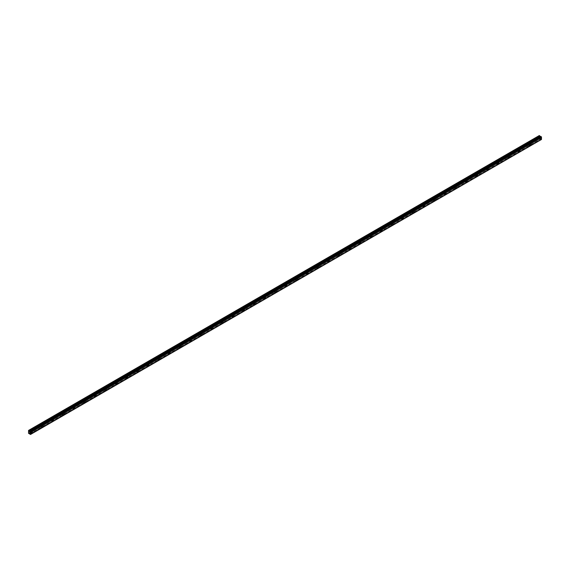 <?xml version="1.0" encoding="UTF-8"?>
<svg xmlns="http://www.w3.org/2000/svg" width="570" height="570" viewBox="0 0 570 570"><rect width="100%" height="100%" fill="white"/><g stroke="black" fill="none" stroke-linecap="round" stroke-linejoin="round"><path stroke-width="0.43" stroke-dasharray="2.85 2.14" d="M539.683 137.819L539.398 138.767L539.683 137.819M538.322 137.035L538.037 137.983L538.322 137.035M30.744 431.654L30.466 432.601L30.744 431.654M29.384 430.87L29.106 431.811L29.384 430.87M41.346 425.534L41.069 426.481L41.346 425.534M39.986 424.75L39.708 425.69L39.986 424.75M51.948 419.413L51.67 420.354L51.948 419.413M50.587 418.622L50.31 419.57L50.587 418.622M62.55 413.293L62.273 414.233L62.55 413.293M61.189 412.502L60.912 413.45L61.189 412.502M73.152 407.165L72.874 408.113L73.152 407.165M71.791 406.382L71.514 407.329L71.791 406.382M83.761 401.045L83.477 401.993L83.761 401.045M82.401 400.261L82.116 401.209L82.401 400.261M94.364 394.924L94.078 395.872L94.364 394.924M93.003 394.141L92.718 395.088L93.003 394.141M104.965 388.804L104.68 389.752L104.965 388.804M103.605 388.02L103.32 388.961L103.605 388.02M115.567 382.684L115.283 383.631L115.567 382.684M114.207 381.893L113.922 382.841L114.207 381.893M126.17 376.563L125.892 377.504L126.17 376.563M124.809 375.772L124.531 376.72L124.809 375.772M136.772 370.436L136.494 371.384L136.772 370.436M135.411 369.652L135.133 370.6L135.411 369.652M147.374 364.315L147.096 365.263L147.374 364.315M146.013 363.532L145.735 364.479L146.013 363.532M157.976 358.195L157.698 359.143L157.976 358.195M156.615 357.411L156.337 358.359L156.615 357.411M168.578 352.075L168.3 353.022L168.578 352.075M167.224 351.291L166.939 352.232L167.224 351.291M179.187 345.954L178.902 346.902L179.187 345.954M177.826 345.171L177.541 346.111L177.826 345.171M189.789 339.834L189.504 340.774L189.789 339.834M188.428 339.043L188.143 339.991L188.428 339.043M200.391 333.707L200.106 334.654L200.391 333.707M199.03 332.923L198.745 333.87L199.03 332.923M210.993 327.586L210.708 328.534L210.993 327.586M209.632 326.802L209.354 327.75L209.632 326.802M221.595 321.466L221.317 322.413L221.595 321.466M220.234 320.682L219.956 321.63L220.234 320.682M232.197 315.345L231.919 316.293L232.197 315.345M230.836 314.562L230.558 315.509L230.836 314.562M242.799 309.225L242.521 310.173L242.799 309.225M241.438 308.441L241.16 309.382L241.438 308.441M253.401 303.105L253.123 304.045L253.401 303.105M252.04 302.314L251.762 303.261L252.04 302.314M264.01 296.984L263.725 297.925L264.01 296.984M262.649 296.193L262.364 297.141L262.649 296.193M274.612 290.857L274.327 291.804L274.612 290.857M273.251 290.073L272.966 291.021L273.251 290.073M285.214 284.736L284.929 285.684L285.214 284.736M283.853 283.953L283.568 284.9L283.853 283.953M295.816 278.616L295.531 279.564L295.816 278.616M294.455 277.832L294.17 278.78L294.455 277.832M306.418 272.496L306.14 273.443L306.418 272.496M305.057 271.712L304.779 272.652L305.057 271.712M317.02 266.375L316.742 267.323L317.02 266.375M315.659 265.591L315.381 266.532L315.659 265.591M327.622 260.255L327.344 261.195L327.622 260.255M326.261 259.464L325.983 260.412L326.261 259.464M338.224 254.127L337.946 255.075L338.224 254.127M336.863 253.344L336.585 254.291L336.863 253.344M348.826 248.007L348.548 248.955L348.826 248.007M347.465 247.223L347.187 248.171L347.465 247.223M359.435 241.887L359.15 242.834L359.435 241.887M358.074 241.103L357.789 242.051L358.074 241.103M370.037 235.766L369.752 236.714L370.037 235.766M368.676 234.983L368.391 235.93L368.676 234.983M380.639 229.646L380.354 230.594L380.639 229.646M379.278 228.862L378.993 229.803L379.278 228.862M391.241 223.526L390.956 224.466L391.241 223.526M389.88 222.735L389.595 223.682L389.88 222.735M401.843 217.405L401.565 218.346L401.843 217.405M400.482 216.614L400.204 217.562L400.482 216.614M412.445 211.278L412.167 212.225L412.445 211.278M411.084 210.494L410.806 211.441L411.084 210.494M423.047 205.157L422.769 206.105L423.047 205.157M421.686 204.373L421.408 205.321L421.686 204.373M433.649 199.037L433.371 199.984L433.649 199.037M432.288 198.253L432.01 199.201L432.288 198.253M444.251 192.917L443.973 193.864L444.251 192.917M442.897 192.133L442.612 193.073L442.897 192.133M454.86 186.796L454.575 187.744L454.86 186.796M453.499 186.005L453.214 186.953L453.499 186.005M465.462 180.676L465.177 181.616L465.462 180.676M464.101 179.885L463.816 180.833L464.101 179.885M476.064 174.548L475.779 175.496L476.064 174.548M474.703 173.764L474.418 174.712L474.703 173.764M486.666 168.428L486.388 169.376L486.666 168.428M485.305 167.644L485.027 168.592L485.305 167.644M497.268 162.308L496.99 163.255L497.268 162.308M495.907 161.524L495.629 162.471L495.907 161.524M507.87 156.187L507.592 157.135L507.87 156.187M506.509 155.403L506.231 156.344L506.509 155.403M518.472 150.067L518.194 151.014L518.472 150.067M517.111 149.283L516.833 150.224L517.111 149.283M529.074 143.946L528.796 144.887L529.074 143.946M527.713 143.155L527.435 144.103L527.713 143.155M540.168 138.524A0.941 0.541 120 0 0 540.146 137.47A0.941 0.541 120 0 0 539.683 137.52A0.941 0.541 120 0 0 539.07 138.339A0.941 0.541 120 0 0 539.213 139.094A0.941 0.541 120 0 0 539.683 139.044A0.941 0.541 120 0 0 540.132 138.581M31.229 432.352A0.941 0.541 120 0 0 31.215 431.298A0.941 0.541 120 0 0 30.744 431.348A0.941 0.541 120 0 0 30.132 432.174A0.941 0.541 120 0 0 30.274 432.922A0.941 0.541 120 0 0 30.744 432.879A0.941 0.541 120 0 0 31.193 432.409M41.831 426.232A0.941 0.541 120 0 0 41.817 425.177A0.941 0.541 120 0 0 41.346 425.227A0.941 0.541 120 0 0 40.734 426.054A0.941 0.541 120 0 0 40.876 426.802A0.941 0.541 120 0 0 41.346 426.759A0.941 0.541 120 0 0 41.795 426.289M52.433 420.111A0.941 0.541 120 0 0 52.419 419.057A0.941 0.541 120 0 0 51.948 419.107A0.941 0.541 120 0 0 51.336 419.933A0.941 0.541 120 0 0 51.478 420.681A0.941 0.541 120 0 0 51.948 420.632A0.941 0.541 120 0 0 52.404 420.168M63.035 413.991A0.941 0.541 120 0 0 63.021 412.936A0.941 0.541 120 0 0 62.55 412.986A0.941 0.541 120 0 0 61.938 413.806A0.941 0.541 120 0 0 62.087 414.561A0.941 0.541 120 0 0 62.55 414.511A0.941 0.541 120 0 0 63.006 414.048M73.644 407.871A0.941 0.541 120 0 0 73.623 406.816A0.941 0.541 120 0 0 73.152 406.859A0.941 0.541 120 0 0 72.547 407.685A0.941 0.541 120 0 0 72.689 408.441A0.941 0.541 120 0 0 73.152 408.391A0.941 0.541 120 0 0 73.608 407.928M84.246 401.75A0.941 0.541 120 0 0 84.225 400.696A0.941 0.541 120 0 0 83.761 400.739A0.941 0.541 120 0 0 83.149 401.565A0.941 0.541 120 0 0 83.291 402.32A0.941 0.541 120 0 0 83.761 402.27A0.941 0.541 120 0 0 84.21 401.807M94.848 395.623A0.941 0.541 120 0 0 94.827 394.575A0.941 0.541 120 0 0 94.364 394.618A0.941 0.541 120 0 0 93.751 395.445A0.941 0.541 120 0 0 93.893 396.193A0.941 0.541 120 0 0 94.364 396.15A0.941 0.541 120 0 0 94.812 395.68M105.45 389.502A0.941 0.541 120 0 0 105.436 388.448A0.941 0.541 120 0 0 104.965 388.498A0.941 0.541 120 0 0 104.353 389.324A0.941 0.541 120 0 0 104.495 390.072A0.941 0.541 120 0 0 104.965 390.03A0.941 0.541 120 0 0 105.414 389.559M116.052 383.382A0.941 0.541 120 0 0 116.038 382.328A0.941 0.541 120 0 0 115.567 382.377A0.941 0.541 120 0 0 114.955 383.204A0.941 0.541 120 0 0 115.097 383.952A0.941 0.541 120 0 0 115.567 383.909A0.941 0.541 120 0 0 116.016 383.439M126.654 377.262A0.941 0.541 120 0 0 126.64 376.207A0.941 0.541 120 0 0 126.17 376.257A0.941 0.541 120 0 0 125.557 377.084A0.941 0.541 120 0 0 125.699 377.832A0.941 0.541 120 0 0 126.17 377.782A0.941 0.541 120 0 0 126.618 377.319M137.256 371.141A0.941 0.541 120 0 0 137.242 370.087A0.941 0.541 120 0 0 136.772 370.13A0.941 0.541 120 0 0 136.159 370.956A0.941 0.541 120 0 0 136.301 371.711A0.941 0.541 120 0 0 136.772 371.661A0.941 0.541 120 0 0 137.227 371.198M147.858 365.021A0.941 0.541 120 0 0 147.844 363.966A0.941 0.541 120 0 0 147.374 364.009A0.941 0.541 120 0 0 146.761 364.836A0.941 0.541 120 0 0 146.903 365.591A0.941 0.541 120 0 0 147.374 365.541A0.941 0.541 120 0 0 147.829 365.078M158.46 358.893A0.941 0.541 120 0 0 158.446 357.846A0.941 0.541 120 0 0 157.976 357.889A0.941 0.541 120 0 0 157.363 358.715A0.941 0.541 120 0 0 157.512 359.463A0.941 0.541 120 0 0 157.976 359.421A0.941 0.541 120 0 0 158.432 358.958M169.069 352.773A0.941 0.541 120 0 0 169.048 351.719A0.941 0.541 120 0 0 168.578 351.768A0.941 0.541 120 0 0 167.972 352.595A0.941 0.541 120 0 0 168.114 353.343A0.941 0.541 120 0 0 168.578 353.3A0.941 0.541 120 0 0 169.034 352.83M179.671 346.653A0.941 0.541 120 0 0 179.65 345.598A0.941 0.541 120 0 0 179.187 345.648A0.941 0.541 120 0 0 178.574 346.474A0.941 0.541 120 0 0 178.716 347.223A0.941 0.541 120 0 0 179.187 347.18A0.941 0.541 120 0 0 179.636 346.71M190.273 340.532A0.941 0.541 120 0 0 190.252 339.478A0.941 0.541 120 0 0 189.789 339.528A0.941 0.541 120 0 0 189.176 340.354A0.941 0.541 120 0 0 189.318 341.102A0.941 0.541 120 0 0 189.789 341.052A0.941 0.541 120 0 0 190.238 340.589M200.875 334.412A0.941 0.541 120 0 0 200.861 333.357A0.941 0.541 120 0 0 200.391 333.407A0.941 0.541 120 0 0 199.778 334.227A0.941 0.541 120 0 0 199.92 334.982A0.941 0.541 120 0 0 200.391 334.932A0.941 0.541 120 0 0 200.84 334.469M211.477 328.291A0.941 0.541 120 0 0 211.463 327.237A0.941 0.541 120 0 0 210.993 327.28A0.941 0.541 120 0 0 210.38 328.106A0.941 0.541 120 0 0 210.522 328.862A0.941 0.541 120 0 0 210.993 328.812A0.941 0.541 120 0 0 211.441 328.349M222.079 322.171A0.941 0.541 120 0 0 222.065 321.117A0.941 0.541 120 0 0 221.595 321.159A0.941 0.541 120 0 0 220.982 321.986A0.941 0.541 120 0 0 221.124 322.741A0.941 0.541 120 0 0 221.595 322.691A0.941 0.541 120 0 0 222.043 322.228M232.681 316.044A0.941 0.541 120 0 0 232.667 314.996A0.941 0.541 120 0 0 232.197 315.039A0.941 0.541 120 0 0 231.584 315.865A0.941 0.541 120 0 0 231.726 316.614A0.941 0.541 120 0 0 232.197 316.571A0.941 0.541 120 0 0 232.653 316.101M243.283 309.923A0.941 0.541 120 0 0 243.269 308.869A0.941 0.541 120 0 0 242.799 308.919A0.941 0.541 120 0 0 242.186 309.745A0.941 0.541 120 0 0 242.336 310.493A0.941 0.541 120 0 0 242.799 310.451A0.941 0.541 120 0 0 243.255 309.98M253.885 303.803A0.941 0.541 120 0 0 253.871 302.748A0.941 0.541 120 0 0 253.401 302.798A0.941 0.541 120 0 0 252.788 303.625A0.941 0.541 120 0 0 252.938 304.373A0.941 0.541 120 0 0 253.401 304.33A0.941 0.541 120 0 0 253.857 303.86M264.494 297.683A0.941 0.541 120 0 0 264.473 296.628A0.941 0.541 120 0 0 264.01 296.678A0.941 0.541 120 0 0 263.397 297.497A0.941 0.541 120 0 0 263.54 298.252A0.941 0.541 120 0 0 264.01 298.203A0.941 0.541 120 0 0 264.459 297.74M275.096 291.562A0.941 0.541 120 0 0 275.075 290.508A0.941 0.541 120 0 0 274.612 290.55A0.941 0.541 120 0 0 273.999 291.377A0.941 0.541 120 0 0 274.142 292.132A0.941 0.541 120 0 0 274.612 292.082A0.941 0.541 120 0 0 275.061 291.619M285.698 285.442A0.941 0.541 120 0 0 285.684 284.387A0.941 0.541 120 0 0 285.214 284.43A0.941 0.541 120 0 0 284.601 285.257A0.941 0.541 120 0 0 284.743 286.012A0.941 0.541 120 0 0 285.214 285.962A0.941 0.541 120 0 0 285.663 285.499M296.3 279.314A0.941 0.541 120 0 0 296.286 278.267A0.941 0.541 120 0 0 295.816 278.31A0.941 0.541 120 0 0 295.203 279.136A0.941 0.541 120 0 0 295.346 279.884A0.941 0.541 120 0 0 295.816 279.841A0.941 0.541 120 0 0 296.265 279.378M306.902 273.194A0.941 0.541 120 0 0 306.888 272.139A0.941 0.541 120 0 0 306.418 272.189A0.941 0.541 120 0 0 305.805 273.016A0.941 0.541 120 0 0 305.947 273.764A0.941 0.541 120 0 0 306.418 273.721A0.941 0.541 120 0 0 306.867 273.251M317.504 267.073A0.941 0.541 120 0 0 317.49 266.019A0.941 0.541 120 0 0 317.02 266.069A0.941 0.541 120 0 0 316.407 266.895A0.941 0.541 120 0 0 316.549 267.644A0.941 0.541 120 0 0 317.02 267.601A0.941 0.541 120 0 0 317.476 267.131M328.106 260.953A0.941 0.541 120 0 0 328.092 259.899A0.941 0.541 120 0 0 327.622 259.948A0.941 0.541 120 0 0 327.009 260.775A0.941 0.541 120 0 0 327.152 261.523A0.941 0.541 120 0 0 327.622 261.473A0.941 0.541 120 0 0 328.078 261.01M338.708 254.833A0.941 0.541 120 0 0 338.694 253.778A0.941 0.541 120 0 0 338.224 253.821A0.941 0.541 120 0 0 337.611 254.647A0.941 0.541 120 0 0 337.761 255.403A0.941 0.541 120 0 0 338.224 255.353A0.941 0.541 120 0 0 338.68 254.89M349.317 248.712A0.941 0.541 120 0 0 349.296 247.658A0.941 0.541 120 0 0 348.826 247.701A0.941 0.541 120 0 0 348.22 248.527A0.941 0.541 120 0 0 348.363 249.282A0.941 0.541 120 0 0 348.826 249.233A0.941 0.541 120 0 0 349.282 248.769M359.919 242.585A0.941 0.541 120 0 0 359.898 241.537A0.941 0.541 120 0 0 359.435 241.58A0.941 0.541 120 0 0 358.822 242.407A0.941 0.541 120 0 0 358.965 243.155A0.941 0.541 120 0 0 359.435 243.112A0.941 0.541 120 0 0 359.884 242.649M370.521 236.465A0.941 0.541 120 0 0 370.5 235.417A0.941 0.541 120 0 0 370.037 235.46A0.941 0.541 120 0 0 369.424 236.286A0.941 0.541 120 0 0 369.567 237.035A0.941 0.541 120 0 0 370.037 236.992A0.941 0.541 120 0 0 370.486 236.522M381.123 230.344A0.941 0.541 120 0 0 381.109 229.29A0.941 0.541 120 0 0 380.639 229.34A0.941 0.541 120 0 0 380.026 230.166A0.941 0.541 120 0 0 380.169 230.914A0.941 0.541 120 0 0 380.639 230.871A0.941 0.541 120 0 0 381.088 230.401M391.725 224.224A0.941 0.541 120 0 0 391.711 223.169A0.941 0.541 120 0 0 391.241 223.219A0.941 0.541 120 0 0 390.628 224.046A0.941 0.541 120 0 0 390.771 224.794A0.941 0.541 120 0 0 391.241 224.751A0.941 0.541 120 0 0 391.69 224.281M402.327 218.103A0.941 0.541 120 0 0 402.313 217.049A0.941 0.541 120 0 0 401.843 217.099A0.941 0.541 120 0 0 401.23 217.918A0.941 0.541 120 0 0 401.373 218.673A0.941 0.541 120 0 0 401.843 218.623A0.941 0.541 120 0 0 402.292 218.16M412.929 211.983A0.941 0.541 120 0 0 412.915 210.929A0.941 0.541 120 0 0 412.445 210.971A0.941 0.541 120 0 0 411.832 211.798A0.941 0.541 120 0 0 411.975 212.553A0.941 0.541 120 0 0 412.445 212.503A0.941 0.541 120 0 0 412.901 212.04M423.531 205.863A0.941 0.541 120 0 0 423.517 204.808A0.941 0.541 120 0 0 423.047 204.851A0.941 0.541 120 0 0 422.434 205.677A0.941 0.541 120 0 0 422.584 206.433A0.941 0.541 120 0 0 423.047 206.383A0.941 0.541 120 0 0 423.503 205.92M434.133 199.735A0.941 0.541 120 0 0 434.119 198.688A0.941 0.541 120 0 0 433.649 198.731A0.941 0.541 120 0 0 433.036 199.557A0.941 0.541 120 0 0 433.186 200.305A0.941 0.541 120 0 0 433.649 200.262A0.941 0.541 120 0 0 434.105 199.792M444.743 193.615A0.941 0.541 120 0 0 444.721 192.56A0.941 0.541 120 0 0 444.251 192.61A0.941 0.541 120 0 0 443.645 193.437A0.941 0.541 120 0 0 443.788 194.185A0.941 0.541 120 0 0 444.251 194.142A0.941 0.541 120 0 0 444.707 193.672M455.345 187.494A0.941 0.541 120 0 0 455.323 186.44A0.941 0.541 120 0 0 454.86 186.49A0.941 0.541 120 0 0 454.247 187.316A0.941 0.541 120 0 0 454.39 188.064A0.941 0.541 120 0 0 454.86 188.022A0.941 0.541 120 0 0 455.309 187.551M465.947 181.374A0.941 0.541 120 0 0 465.925 180.32A0.941 0.541 120 0 0 465.462 180.369A0.941 0.541 120 0 0 464.849 181.196A0.941 0.541 120 0 0 464.992 181.944A0.941 0.541 120 0 0 465.462 181.894A0.941 0.541 120 0 0 465.911 181.431M476.549 175.254A0.941 0.541 120 0 0 476.534 174.199A0.941 0.541 120 0 0 476.064 174.242A0.941 0.541 120 0 0 475.451 175.068A0.941 0.541 120 0 0 475.594 175.824A0.941 0.541 120 0 0 476.064 175.774A0.941 0.541 120 0 0 476.513 175.311M487.151 169.133A0.941 0.541 120 0 0 487.136 168.079A0.941 0.541 120 0 0 486.666 168.121A0.941 0.541 120 0 0 486.053 168.948A0.941 0.541 120 0 0 486.196 169.703A0.941 0.541 120 0 0 486.666 169.653A0.941 0.541 120 0 0 487.115 169.19M497.753 163.006A0.941 0.541 120 0 0 497.738 161.958A0.941 0.541 120 0 0 497.268 162.001A0.941 0.541 120 0 0 496.655 162.828A0.941 0.541 120 0 0 496.798 163.576A0.941 0.541 120 0 0 497.268 163.533A0.941 0.541 120 0 0 497.717 163.07M508.355 156.885A0.941 0.541 120 0 0 508.34 155.831A0.941 0.541 120 0 0 507.87 155.881A0.941 0.541 120 0 0 507.257 156.707A0.941 0.541 120 0 0 507.4 157.455A0.941 0.541 120 0 0 507.87 157.413A0.941 0.541 120 0 0 508.326 156.942M518.957 150.765A0.941 0.541 120 0 0 518.942 149.71A0.941 0.541 120 0 0 518.472 149.76A0.941 0.541 120 0 0 517.859 150.587A0.941 0.541 120 0 0 518.009 151.335A0.941 0.541 120 0 0 518.472 151.292A0.941 0.541 120 0 0 518.928 150.822M529.558 144.645A0.941 0.541 120 0 0 529.544 143.59A0.941 0.541 120 0 0 529.074 143.64A0.941 0.541 120 0 0 528.461 144.466A0.941 0.541 120 0 0 528.611 145.215A0.941 0.541 120 0 0 529.074 145.165A0.941 0.541 120 0 0 529.53 144.702M541.45 139.465L30.744 434.319L541.5 139.458M28.5 433.221L539.206 138.368L539.206 135.603L28.5 430.45L539.313 135.539M540.616 136.665L29.918 431.511L540.638 136.65M30.21 431.362L540.837 136.657L30.132 431.511M30.324 434.418L541.229 139.593M541.023 139.572L30.231 434.319M29.939 433.834L540.638 138.98L540.937 139.472M540.638 138.98L540.018 138.596L28.992 433.635M28.607 433.414L539.313 138.56L539.697 138.781M539.313 138.56L28.514 433.257M540.673 139.016L29.975 433.87M28.956 433.628L539.655 138.781M539.327 138.588L28.628 433.442M28.614 430.386L539.213 135.589M541.108 139.614L30.41 434.468M540.909 136.536L30.203 431.383M30.203 434.255L540.909 139.408M29.875 433.756L540.581 138.902M540.054 138.603L29.355 433.449M29.312 433.449L540.018 138.596M29.918 433.791L540.616 138.945M538.6 137.007L539.961 137.798M29.661 430.842L31.022 431.625M40.271 424.721L41.631 425.505M50.873 418.594L52.233 419.385M61.475 412.473L62.835 413.264M72.076 406.353L73.437 407.137M82.679 400.233L84.039 401.016M93.28 394.112L94.641 394.896M103.883 387.992L105.243 388.776M114.485 381.872L115.845 382.655M125.094 375.744L126.447 376.535M135.696 369.624L137.057 370.415M146.298 363.503L147.659 364.287M156.9 357.383L158.261 358.167M167.502 351.262L168.863 352.046M178.104 345.142L179.465 345.926M188.706 339.015L190.066 339.805M199.308 332.894L200.668 333.685M209.91 326.774L211.27 327.558M220.519 320.654L221.88 321.437M231.121 314.533L232.482 315.317M241.723 308.413L243.084 309.197M252.325 302.292L253.686 303.076M262.927 296.165L264.288 296.956M273.529 290.044L274.89 290.828M284.131 283.924L285.492 284.708M294.733 277.804L296.094 278.588M305.335 271.683L306.696 272.467M315.944 265.563L317.305 266.347M326.546 259.435L327.907 260.226M337.148 253.315L338.509 254.106M347.75 247.195L349.111 247.979M358.352 241.074L359.713 241.858M368.954 234.954L370.315 235.738M379.556 228.834L380.917 229.617M390.158 222.713L391.519 223.497M400.767 216.586L402.121 217.377M411.369 210.465L412.73 211.249M421.971 204.345L423.332 205.129M432.573 198.225L433.934 199.008M443.175 192.104L444.536 192.888M453.777 185.984L455.138 186.768M464.379 179.856L465.74 180.647M474.981 173.736L476.342 174.527M485.583 167.616L486.944 168.399M496.192 161.495L497.553 162.279M506.794 155.375L508.155 156.159M517.396 149.255L518.757 150.038M527.998 143.127L529.359 143.918M540.146 137.47L541.087 138.011M31.215 431.298L32.148 431.839M41.817 425.177L42.75 425.719M52.419 419.057L53.352 419.598M63.021 412.936L63.961 413.478M73.623 406.816L74.563 407.358M84.225 400.696L85.165 401.237M94.827 394.575L95.767 395.11M105.436 388.448L106.369 388.989M116.038 382.328L116.971 382.869M126.64 376.207L127.573 376.749M137.242 370.087L138.175 370.628M147.844 363.966L148.777 364.508M158.446 357.846L159.386 358.387M169.048 351.719L169.988 352.26M179.65 345.598L180.59 346.14M190.252 339.478L191.192 340.019M200.861 333.357L201.794 333.899M211.463 327.237L212.396 327.779M222.065 321.117L222.998 321.658M232.667 314.996L233.6 315.531M243.269 308.869L244.209 309.41M253.871 302.748L254.811 303.29M264.473 296.628L265.413 297.169M275.075 290.508L276.015 291.049M285.684 284.387L286.617 284.929M296.286 278.267L297.219 278.801M306.888 272.139L307.821 272.681M317.49 266.019L318.423 266.56M328.092 259.899L329.025 260.44M338.694 253.778L339.635 254.32M349.296 247.658L350.237 248.199M359.898 241.537L360.839 242.079M370.5 235.417L371.441 235.952M381.109 229.29L382.043 229.831M391.711 223.169L392.645 223.711M402.313 217.049L403.247 217.59M412.915 210.929L413.849 211.47M423.517 204.808L424.451 205.35M434.119 198.688L435.06 199.222M444.721 192.56L445.662 193.102M455.323 186.44L456.264 186.981M465.925 180.32L466.866 180.861M476.534 174.199L477.468 174.741M487.136 168.079L488.07 168.62M497.738 161.958L498.672 162.5M508.34 155.831L509.274 156.372M518.942 149.71L519.883 150.252M529.544 143.59L530.485 144.132M538.187 138.068L539.398 138.767M29.106 431.811L30.466 432.601M39.85 425.776L41.069 426.481M50.452 419.655L51.67 420.354M61.054 413.535L62.273 414.233M71.663 407.415L72.874 408.113M82.116 401.209L83.477 401.993M92.867 395.167L94.078 395.872M103.469 389.046L104.68 389.752M114.071 382.926L115.283 383.631M124.673 376.806L125.892 377.504M135.133 370.6L136.494 371.384M145.877 364.565L147.096 365.263M156.486 358.445L157.698 359.143M167.088 352.317L168.3 353.022M177.69 346.197L178.902 346.902M188.143 339.991L189.504 340.774M198.894 333.956L200.106 334.654M209.496 327.836L210.708 328.534M220.098 321.715L221.317 322.413M230.7 315.588L231.919 316.293M241.302 309.467L242.521 310.173M251.912 303.347L253.123 304.045M262.514 297.227L263.725 297.925M272.966 291.021L274.327 291.804M283.717 284.986L284.929 285.684M294.32 278.858L295.531 279.564M304.779 272.652L306.14 273.443M315.524 266.618L316.742 267.323M325.983 260.412L327.344 261.195M336.728 254.377L337.946 255.075M347.337 248.256L348.548 248.955M357.939 242.136L359.15 242.834M368.541 236.009L369.752 236.714M379.143 229.888L380.354 230.594M389.595 223.682L390.956 224.466M400.347 217.647L401.565 218.346M410.949 211.527L412.167 212.225M421.551 205.407L422.769 206.105M432.16 199.279L433.371 199.984M442.612 193.073L443.973 193.864M453.364 187.038L454.575 187.744M463.966 180.918L465.177 181.616M474.568 174.798L475.779 175.496M485.17 168.677L486.388 169.376M495.629 162.471L496.99 163.255M506.374 156.429L507.592 157.135M516.976 150.309L518.194 151.014M527.435 144.103L528.796 144.887M541.301 139.465L30.595 434.319M539.213 139.094L540.146 139.636M30.274 432.922L31.215 433.464M40.876 426.802L41.817 427.343M51.478 420.681L52.419 421.223M62.087 414.561L63.021 415.103M72.689 408.441L73.623 408.982M83.291 402.32L84.225 402.855M93.893 396.193L94.827 396.734M104.495 390.072L105.429 390.614M115.097 383.952L116.038 384.493M125.699 377.832L126.64 378.373M136.301 371.711L137.242 372.253M146.903 365.591L147.844 366.125M157.512 359.463L158.446 360.005M168.114 353.343L169.048 353.885M178.716 347.223L179.65 347.764M189.318 341.102L190.252 341.644M199.92 334.982L200.861 335.523M210.522 328.862L211.463 329.403M221.124 322.741L222.065 323.276M231.726 316.614L232.667 317.155M242.336 310.493L243.269 311.035M252.938 304.373L253.871 304.914M263.54 298.252L264.473 298.794M274.142 292.132L275.075 292.674M284.743 286.012L285.677 286.546M295.346 279.884L296.286 280.426M305.947 273.764L306.888 274.305M316.549 267.644L317.49 268.185M327.152 261.523L328.092 262.065M337.761 255.403L338.694 255.944M348.363 249.282L349.296 249.824M358.965 243.155L359.898 243.696M369.567 237.035L370.5 237.576M380.169 230.914L381.102 231.456M390.771 224.794L391.711 225.335M401.373 218.673L402.313 219.215M411.975 212.553L412.915 213.094M422.584 206.433L423.517 206.967M433.186 200.305L434.119 200.847M443.788 194.185L444.721 194.726M454.39 188.064L455.323 188.606M464.992 181.944L465.925 182.486M475.594 175.824L476.534 176.365M486.196 169.703L487.136 170.245M496.798 163.576L497.738 164.117M507.4 157.455L508.34 157.997M518.009 151.335L518.942 151.876M528.611 145.215L529.544 145.756"/><path stroke-width="0.85" d="M540.616 139.586A0.941 0.541 120 0 0 541.229 138.759A0.941 0.541 120 0 0 541.087 138.011A0.941 0.541 120 0 0 540.616 138.054A0.941 0.541 120 0 0 540.004 138.88A0.941 0.541 120 0 0 540.146 139.636A0.941 0.541 120 0 0 540.616 139.586M31.678 433.421A0.941 0.541 120 0 0 32.291 432.594A0.941 0.541 120 0 0 32.148 431.839A0.941 0.541 120 0 0 31.678 431.889A0.941 0.541 120 0 0 31.072 432.716A0.941 0.541 120 0 0 31.215 433.464A0.941 0.541 120 0 0 31.678 433.421M42.287 427.301A0.941 0.541 120 0 0 42.893 426.474A0.941 0.541 120 0 0 42.75 425.719A0.941 0.541 120 0 0 42.287 425.769A0.941 0.541 120 0 0 41.674 426.595A0.941 0.541 120 0 0 41.817 427.343A0.941 0.541 120 0 0 42.287 427.301M52.889 421.173A0.941 0.541 120 0 0 53.502 420.347A0.941 0.541 120 0 0 53.352 419.598A0.941 0.541 120 0 0 52.889 419.648A0.941 0.541 120 0 0 52.276 420.475A0.941 0.541 120 0 0 52.419 421.223A0.941 0.541 120 0 0 52.889 421.173M63.491 415.053A0.941 0.541 120 0 0 64.104 414.226A0.941 0.541 120 0 0 63.961 413.478A0.941 0.541 120 0 0 63.491 413.521A0.941 0.541 120 0 0 62.878 414.347A0.941 0.541 120 0 0 63.021 415.103A0.941 0.541 120 0 0 63.491 415.053M74.093 408.932A0.941 0.541 120 0 0 74.706 408.106A0.941 0.541 120 0 0 74.563 407.358A0.941 0.541 120 0 0 74.093 407.4A0.941 0.541 120 0 0 73.48 408.227A0.941 0.541 120 0 0 73.623 408.982A0.941 0.541 120 0 0 74.093 408.932M84.695 402.812A0.941 0.541 120 0 0 85.308 401.985A0.941 0.541 120 0 0 85.165 401.237A0.941 0.541 120 0 0 84.695 401.28A0.941 0.541 120 0 0 84.082 402.107A0.941 0.541 120 0 0 84.225 402.855A0.941 0.541 120 0 0 84.695 402.812M95.297 396.692A0.941 0.541 120 0 0 95.91 395.865A0.941 0.541 120 0 0 95.767 395.11A0.941 0.541 120 0 0 95.297 395.16A0.941 0.541 120 0 0 94.684 395.986A0.941 0.541 120 0 0 94.827 396.734A0.941 0.541 120 0 0 95.297 396.692M105.899 390.571A0.941 0.541 120 0 0 106.512 389.745A0.941 0.541 120 0 0 106.369 388.989A0.941 0.541 120 0 0 105.899 389.039A0.941 0.541 120 0 0 105.286 389.866A0.941 0.541 120 0 0 105.429 390.614A0.941 0.541 120 0 0 105.899 390.571M116.501 384.444A0.941 0.541 120 0 0 117.114 383.624A0.941 0.541 120 0 0 116.971 382.869A0.941 0.541 120 0 0 116.501 382.919A0.941 0.541 120 0 0 115.888 383.745A0.941 0.541 120 0 0 116.038 384.493A0.941 0.541 120 0 0 116.501 384.444M127.103 378.323A0.941 0.541 120 0 0 127.716 377.497A0.941 0.541 120 0 0 127.573 376.749A0.941 0.541 120 0 0 127.103 376.799A0.941 0.541 120 0 0 126.497 377.618A0.941 0.541 120 0 0 126.64 378.373A0.941 0.541 120 0 0 127.103 378.323M137.712 372.203A0.941 0.541 120 0 0 138.325 371.376A0.941 0.541 120 0 0 138.175 370.628A0.941 0.541 120 0 0 137.712 370.671A0.941 0.541 120 0 0 137.099 371.498A0.941 0.541 120 0 0 137.242 372.253A0.941 0.541 120 0 0 137.712 372.203M148.314 366.082A0.941 0.541 120 0 0 148.927 365.256A0.941 0.541 120 0 0 148.777 364.508A0.941 0.541 120 0 0 148.314 364.551A0.941 0.541 120 0 0 147.701 365.377A0.941 0.541 120 0 0 147.844 366.125A0.941 0.541 120 0 0 148.314 366.082M158.916 359.962A0.941 0.541 120 0 0 159.529 359.136A0.941 0.541 120 0 0 159.386 358.387A0.941 0.541 120 0 0 158.916 358.43A0.941 0.541 120 0 0 158.303 359.257A0.941 0.541 120 0 0 158.446 360.005A0.941 0.541 120 0 0 158.916 359.962M169.518 353.842A0.941 0.541 120 0 0 170.131 353.015A0.941 0.541 120 0 0 169.988 352.26A0.941 0.541 120 0 0 169.518 352.31A0.941 0.541 120 0 0 168.905 353.136A0.941 0.541 120 0 0 169.048 353.885A0.941 0.541 120 0 0 169.518 353.842M180.12 347.721A0.941 0.541 120 0 0 180.733 346.895A0.941 0.541 120 0 0 180.59 346.14A0.941 0.541 120 0 0 180.12 346.19A0.941 0.541 120 0 0 179.507 347.016A0.941 0.541 120 0 0 179.65 347.764A0.941 0.541 120 0 0 180.12 347.721M190.722 341.594A0.941 0.541 120 0 0 191.335 340.767A0.941 0.541 120 0 0 191.192 340.019A0.941 0.541 120 0 0 190.722 340.069A0.941 0.541 120 0 0 190.109 340.889A0.941 0.541 120 0 0 190.252 341.644A0.941 0.541 120 0 0 190.722 341.594M201.324 335.474A0.941 0.541 120 0 0 201.937 334.647A0.941 0.541 120 0 0 201.794 333.899A0.941 0.541 120 0 0 201.324 333.942A0.941 0.541 120 0 0 200.711 334.768A0.941 0.541 120 0 0 200.861 335.523A0.941 0.541 120 0 0 201.324 335.474M211.926 329.353A0.941 0.541 120 0 0 212.539 328.527A0.941 0.541 120 0 0 212.396 327.779A0.941 0.541 120 0 0 211.926 327.821A0.941 0.541 120 0 0 211.313 328.648A0.941 0.541 120 0 0 211.463 329.403A0.941 0.541 120 0 0 211.926 329.353M222.535 323.233A0.941 0.541 120 0 0 223.141 322.406A0.941 0.541 120 0 0 222.998 321.658A0.941 0.541 120 0 0 222.535 321.701A0.941 0.541 120 0 0 221.922 322.527A0.941 0.541 120 0 0 222.065 323.276A0.941 0.541 120 0 0 222.535 323.233M233.137 317.112A0.941 0.541 120 0 0 233.75 316.286A0.941 0.541 120 0 0 233.6 315.531A0.941 0.541 120 0 0 233.137 315.581A0.941 0.541 120 0 0 232.524 316.407A0.941 0.541 120 0 0 232.667 317.155A0.941 0.541 120 0 0 233.137 317.112M243.739 310.992A0.941 0.541 120 0 0 244.352 310.166A0.941 0.541 120 0 0 244.209 309.41A0.941 0.541 120 0 0 243.739 309.46A0.941 0.541 120 0 0 243.126 310.287A0.941 0.541 120 0 0 243.269 311.035A0.941 0.541 120 0 0 243.739 310.992M254.341 304.865A0.941 0.541 120 0 0 254.954 304.045A0.941 0.541 120 0 0 254.811 303.29A0.941 0.541 120 0 0 254.341 303.34A0.941 0.541 120 0 0 253.728 304.166A0.941 0.541 120 0 0 253.871 304.914A0.941 0.541 120 0 0 254.341 304.865M264.943 298.744A0.941 0.541 120 0 0 265.556 297.918A0.941 0.541 120 0 0 265.413 297.169A0.941 0.541 120 0 0 264.943 297.212A0.941 0.541 120 0 0 264.33 298.039A0.941 0.541 120 0 0 264.473 298.794A0.941 0.541 120 0 0 264.943 298.744M275.545 292.624A0.941 0.541 120 0 0 276.158 291.797A0.941 0.541 120 0 0 276.015 291.049A0.941 0.541 120 0 0 275.545 291.092A0.941 0.541 120 0 0 274.932 291.918A0.941 0.541 120 0 0 275.075 292.674A0.941 0.541 120 0 0 275.545 292.624M286.147 286.503A0.941 0.541 120 0 0 286.76 285.677A0.941 0.541 120 0 0 286.617 284.929A0.941 0.541 120 0 0 286.147 284.971A0.941 0.541 120 0 0 285.534 285.798A0.941 0.541 120 0 0 285.677 286.546A0.941 0.541 120 0 0 286.147 286.503M296.749 280.383A0.941 0.541 120 0 0 297.362 279.557A0.941 0.541 120 0 0 297.219 278.801A0.941 0.541 120 0 0 296.749 278.851A0.941 0.541 120 0 0 296.136 279.678A0.941 0.541 120 0 0 296.286 280.426A0.941 0.541 120 0 0 296.749 280.383M307.351 274.263A0.941 0.541 120 0 0 307.964 273.436A0.941 0.541 120 0 0 307.821 272.681A0.941 0.541 120 0 0 307.351 272.731A0.941 0.541 120 0 0 306.745 273.557A0.941 0.541 120 0 0 306.888 274.305A0.941 0.541 120 0 0 307.351 274.263M317.96 268.135A0.941 0.541 120 0 0 318.566 267.316A0.941 0.541 120 0 0 318.423 266.56A0.941 0.541 120 0 0 317.96 266.61A0.941 0.541 120 0 0 317.347 267.437A0.941 0.541 120 0 0 317.49 268.185A0.941 0.541 120 0 0 317.96 268.135M328.562 262.015A0.941 0.541 120 0 0 329.175 261.188A0.941 0.541 120 0 0 329.025 260.44A0.941 0.541 120 0 0 328.562 260.49A0.941 0.541 120 0 0 327.95 261.309A0.941 0.541 120 0 0 328.092 262.065A0.941 0.541 120 0 0 328.562 262.015M339.164 255.894A0.941 0.541 120 0 0 339.777 255.068A0.941 0.541 120 0 0 339.635 254.32A0.941 0.541 120 0 0 339.164 254.363A0.941 0.541 120 0 0 338.552 255.189A0.941 0.541 120 0 0 338.694 255.944A0.941 0.541 120 0 0 339.164 255.894M349.766 249.774A0.941 0.541 120 0 0 350.379 248.947A0.941 0.541 120 0 0 350.237 248.199A0.941 0.541 120 0 0 349.766 248.242A0.941 0.541 120 0 0 349.154 249.069A0.941 0.541 120 0 0 349.296 249.824A0.941 0.541 120 0 0 349.766 249.774M360.368 243.654A0.941 0.541 120 0 0 360.981 242.827A0.941 0.541 120 0 0 360.839 242.079A0.941 0.541 120 0 0 360.368 242.122A0.941 0.541 120 0 0 359.756 242.948A0.941 0.541 120 0 0 359.898 243.696A0.941 0.541 120 0 0 360.368 243.654M370.97 237.533A0.941 0.541 120 0 0 371.583 236.707A0.941 0.541 120 0 0 371.441 235.952A0.941 0.541 120 0 0 370.97 236.001A0.941 0.541 120 0 0 370.357 236.828A0.941 0.541 120 0 0 370.5 237.576A0.941 0.541 120 0 0 370.97 237.533M381.572 231.413A0.941 0.541 120 0 0 382.185 230.586A0.941 0.541 120 0 0 382.043 229.831A0.941 0.541 120 0 0 381.572 229.881A0.941 0.541 120 0 0 380.959 230.708A0.941 0.541 120 0 0 381.102 231.456A0.941 0.541 120 0 0 381.572 231.413M392.174 225.285A0.941 0.541 120 0 0 392.787 224.459A0.941 0.541 120 0 0 392.645 223.711A0.941 0.541 120 0 0 392.174 223.761A0.941 0.541 120 0 0 391.561 224.587A0.941 0.541 120 0 0 391.711 225.335A0.941 0.541 120 0 0 392.174 225.285M402.776 219.165A0.941 0.541 120 0 0 403.389 218.339A0.941 0.541 120 0 0 403.247 217.59A0.941 0.541 120 0 0 402.776 217.633A0.941 0.541 120 0 0 402.171 218.46A0.941 0.541 120 0 0 402.313 219.215A0.941 0.541 120 0 0 402.776 219.165M413.385 213.045A0.941 0.541 120 0 0 413.998 212.218A0.941 0.541 120 0 0 413.849 211.47A0.941 0.541 120 0 0 413.385 211.513A0.941 0.541 120 0 0 412.773 212.339A0.941 0.541 120 0 0 412.915 213.094A0.941 0.541 120 0 0 413.385 213.045M423.987 206.924A0.941 0.541 120 0 0 424.6 206.098A0.941 0.541 120 0 0 424.451 205.35A0.941 0.541 120 0 0 423.987 205.392A0.941 0.541 120 0 0 423.375 206.219A0.941 0.541 120 0 0 423.517 206.967A0.941 0.541 120 0 0 423.987 206.924M434.589 200.804A0.941 0.541 120 0 0 435.202 199.977A0.941 0.541 120 0 0 435.06 199.222A0.941 0.541 120 0 0 434.589 199.272A0.941 0.541 120 0 0 433.977 200.099A0.941 0.541 120 0 0 434.119 200.847A0.941 0.541 120 0 0 434.589 200.804M445.191 194.684A0.941 0.541 120 0 0 445.804 193.857A0.941 0.541 120 0 0 445.662 193.102A0.941 0.541 120 0 0 445.191 193.152A0.941 0.541 120 0 0 444.579 193.978A0.941 0.541 120 0 0 444.721 194.726A0.941 0.541 120 0 0 445.191 194.684M455.793 188.556A0.941 0.541 120 0 0 456.406 187.737A0.941 0.541 120 0 0 456.264 186.981A0.941 0.541 120 0 0 455.793 187.031A0.941 0.541 120 0 0 455.181 187.858A0.941 0.541 120 0 0 455.323 188.606A0.941 0.541 120 0 0 455.793 188.556M466.395 182.436A0.941 0.541 120 0 0 467.008 181.609A0.941 0.541 120 0 0 466.866 180.861A0.941 0.541 120 0 0 466.395 180.911A0.941 0.541 120 0 0 465.783 181.73A0.941 0.541 120 0 0 465.925 182.486A0.941 0.541 120 0 0 466.395 182.436M476.997 176.315A0.941 0.541 120 0 0 477.61 175.489A0.941 0.541 120 0 0 477.468 174.741A0.941 0.541 120 0 0 476.997 174.783A0.941 0.541 120 0 0 476.385 175.61A0.941 0.541 120 0 0 476.534 176.365A0.941 0.541 120 0 0 476.997 176.315M487.599 170.195A0.941 0.541 120 0 0 488.212 169.368A0.941 0.541 120 0 0 488.07 168.62A0.941 0.541 120 0 0 487.599 168.663A0.941 0.541 120 0 0 486.987 169.489A0.941 0.541 120 0 0 487.136 170.245A0.941 0.541 120 0 0 487.599 170.195M498.209 164.075A0.941 0.541 120 0 0 498.814 163.248A0.941 0.541 120 0 0 498.672 162.5A0.941 0.541 120 0 0 498.209 162.543A0.941 0.541 120 0 0 497.596 163.369A0.941 0.541 120 0 0 497.738 164.117A0.941 0.541 120 0 0 498.209 164.075M508.811 157.954A0.941 0.541 120 0 0 509.423 157.128A0.941 0.541 120 0 0 509.274 156.372A0.941 0.541 120 0 0 508.811 156.422A0.941 0.541 120 0 0 508.198 157.249A0.941 0.541 120 0 0 508.34 157.997A0.941 0.541 120 0 0 508.811 157.954M519.413 151.834A0.941 0.541 120 0 0 520.025 151.007A0.941 0.541 120 0 0 519.883 150.252A0.941 0.541 120 0 0 519.413 150.302A0.941 0.541 120 0 0 518.8 151.128A0.941 0.541 120 0 0 518.942 151.876A0.941 0.541 120 0 0 519.413 151.834M530.014 145.706A0.941 0.541 120 0 0 530.627 144.88A0.941 0.541 120 0 0 530.485 144.132A0.941 0.541 120 0 0 530.014 144.182A0.941 0.541 120 0 0 529.402 145.001A0.941 0.541 120 0 0 529.544 145.756A0.941 0.541 120 0 0 530.014 145.706M30.509 434.468L28.514 433.257L28.607 430.386L539.327 135.532L28.514 430.443M540.616 136.665L539.327 135.532L28.614 430.386M540.673 136.65L29.975 431.504L540.909 136.522M29.975 431.504L541.201 136.657M541.479 137.135L541.5 139.458L30.794 434.304L30.773 431.982L541.479 137.135L541.229 136.722M30.773 434.326L541.479 139.465L30.744 434.319M540.645 136.65L29.918 431.511L29.312 431.169L28.992 430.607L539.697 135.76M539.655 135.717L28.992 430.607M541.45 137.099L30.773 431.982M30.744 431.946L30.524 431.568M30.794 432.024L541.5 137.171M541.023 136.508L30.324 431.362M30.41 431.405L541.108 136.558M540.018 136.315L29.312 431.169M29.355 431.205L540.054 136.358M540.581 136.657L29.875 431.511"/></g></svg>

